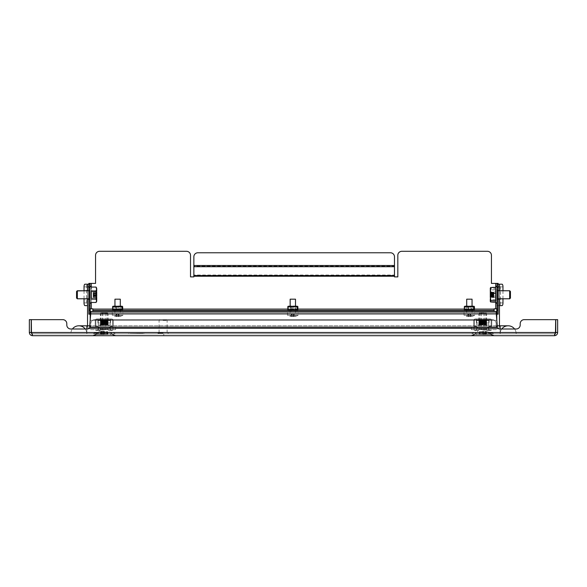 <?xml version="1.0" encoding="UTF-8"?>
<svg xmlns="http://www.w3.org/2000/svg" width="587" height="587" viewBox="0 0 587 587"><rect width="100%" height="100%" fill="white"/><g stroke="black" fill="none" stroke-linecap="round" stroke-linejoin="round"><path stroke-width="0.44" stroke-dasharray="2.94 2.2" d="M162.43 335.698L163.766 335.698L162.43 335.698L162.43 333.827L163.766 333.827L162.43 333.827M163.766 335.698L163.766 333.827M104.251 329.769L97.897 329.769L104.251 329.769M104.251 333.827L92.959 333.827L104.251 333.827M104.251 331.097L99.218 331.097L104.251 331.097M482.749 329.769L489.103 329.769L482.749 329.769M482.749 333.827L471.456 333.827L482.749 333.827M482.749 331.097L487.782 331.097L482.749 331.097M482.749 335.698L494.041 335.698L482.749 335.698M104.251 335.698L92.959 335.698L104.251 335.698M31.529 333.343L32.556 333.827L32.556 335.698L554.444 335.698C556.388 335.507 557.459 334.436 557.65 332.484L555.779 332.484L554.444 333.827L32.556 333.827L554.444 333.827L555.684 332.484L555.684 319.651L524.213 319.651A4.014 4.014 0 0 0 520.199 323.657A4.014 4.014 0 0 1 524.213 319.651L555.684 319.651L524.213 319.651A4.014 4.014 0 0 0 520.199 323.657L520.199 325A4.014 4.014 0 0 1 516.186 329.006L500.139 329.006A4.014 4.014 0 0 1 496.125 325A4.014 4.014 0 0 0 500.139 329.006A4.014 4.014 0 0 1 496.125 325L496.125 323.657A4.014 4.014 0 0 0 492.111 319.651A4.014 4.014 0 0 1 496.125 323.657A4.014 4.014 0 0 0 492.111 319.651L94.889 319.651L492.111 319.651A4.014 4.014 0 0 1 496.125 323.657L496.125 325A4.014 4.014 0 0 0 497.438 327.964M32.556 335.698C30.612 335.507 29.541 334.436 29.35 332.484L31.221 332.484L32.556 333.827L32.556 335.698L31.316 332.484L31.316 319.651L62.787 319.651L31.316 319.651L31.316 332.484L555.684 332.484L31.316 332.484L32.556 333.827L31.316 332.484L555.684 332.484L554.444 333.827L554.444 335.698L555.471 333.343L554.444 333.827L554.444 335.698M557.65 332.484L557.65 319.651L555.779 319.651L555.779 332.484M29.35 332.484L29.35 319.651L31.221 319.651L31.221 332.484M62.787 319.651A4.014 4.014 0 0 1 66.801 323.657A4.014 4.014 0 0 0 62.787 319.651A4.014 4.014 0 0 1 66.801 323.657L66.801 325A4.014 4.014 0 0 0 70.814 329.006L86.861 329.006A4.014 4.014 0 0 0 90.875 325L90.875 323.657A4.014 4.014 0 0 1 94.889 319.651A4.014 4.014 0 0 0 90.875 323.657A4.014 4.014 0 0 1 94.889 319.651A4.014 4.014 0 0 0 90.875 323.657L90.875 325A4.014 4.014 0 0 1 89.562 327.964M86.861 329.006A4.014 4.014 0 0 0 90.875 325A4.014 4.014 0 0 1 86.861 329.006L70.814 329.006L86.861 329.006L86.861 333.827L70.814 333.827A8.027 8.027 0 0 1 72.414 329.006A8.027 8.027 0 0 0 70.814 333.827A8.027 8.027 0 0 1 72.414 329.006A8.027 8.027 0 0 0 70.814 333.827L86.861 333.827A8.027 8.027 0 0 0 78.834 325.8A8.027 8.027 0 0 1 86.861 333.827L86.861 325.8L86.861 333.827L86.861 325.8L78.834 325.8M555.684 332.484L555.684 319.651L555.684 332.484M516.186 329.006L500.139 329.006L516.186 329.006A4.014 4.014 0 0 0 520.199 325L520.199 323.657M66.801 323.657L66.801 325A4.014 4.014 0 0 0 70.814 329.006M31.316 332.484L31.316 319.651M500.139 329.006L500.139 333.827A8.027 8.027 0 0 1 501.746 329.006A8.027 8.027 0 0 0 500.139 333.827L516.186 333.827A8.027 8.027 0 0 0 514.586 329.006A8.027 8.027 0 0 1 516.186 333.827L86.861 333.827A8.027 8.027 0 0 0 85.254 329.006A8.027 8.027 0 0 1 86.861 333.827L500.139 333.827A8.027 8.027 0 0 1 508.166 325.8L500.139 325.8L500.139 333.827L86.861 333.827L500.139 333.827L500.139 325.8L86.861 325.8M163.098 319.783L166.444 319.783L163.098 319.783M163.098 320.451L167.112 320.451L163.098 320.451M163.098 333.159L158.079 333.159L163.098 333.159M163.098 333.827L158.079 333.827L163.098 333.827M137.607 333.555L135.083 333.687L137.607 333.555M140.344 333.555L132.346 333.687L140.344 333.555M142.751 333.555L129.947 333.687L142.751 333.555M144.373 333.687L128.326 333.687M128.326 333.827L144.373 333.827M90.207 290.426L90.207 299.121L90.207 290.426L89.87 298.783L89.87 290.756L87.529 290.756L87.529 298.783M90.207 298.159L90.207 287.784L90.207 298.159M91.543 298.123L91.543 287.072L91.543 298.108L96.297 298.108L96.892 300.287L96.297 302.466L91.543 302.466M77.557 290.903L77.557 298.783L77.557 290.756L76.831 291.482L76.831 298.057L76.831 291.482M93.414 295.078L93.414 296.391L96.892 296.318L96.892 295.078L93.414 294.74L96.892 295.078M93.414 296.464L96.892 296.318L93.414 296.464L93.414 297.374L93.414 296.347L96.892 296.347L93.414 296.347M91.543 290.411L96.297 290.411L96.892 294.256L96.297 298.108M91.543 287.072L96.297 287.072L96.892 288.085L96.297 290.411M96.297 287.072L96.892 288.738L96.892 301.461L96.297 299.135L96.892 295.283L96.297 291.431L96.892 289.252L96.297 287.072M91.543 291.431L96.297 291.431M91.543 299.135L96.297 299.135M96.892 288.085L96.892 300.801L96.297 302.466L96.892 301.461M96.892 294.74L96.892 292.172L96.892 293.082L93.414 293.082L96.892 293.082M96.892 293.383L93.414 293.383L96.892 293.221L96.892 294.469L93.414 294.799L96.892 294.469M96.892 294.799L96.892 296.156M93.414 293.082L93.414 294.469M93.414 293.383L93.414 294.74M93.414 296.156L93.414 294.799M496.793 294.138L496.793 299.121L497.13 290.756L497.13 298.783L509.443 298.783L509.443 290.756L509.443 298.783L510.169 298.057L510.169 291.482L510.169 298.057M496.793 287.116L496.793 302.422L496.793 287.116M495.457 287.109L495.457 302.43L495.457 287.109M490.108 296.266L493.586 296.266L493.586 297.352L493.586 296.508L490.108 296.508L490.108 297.352L490.108 296.266L493.586 296.384L493.586 295.217L490.108 294.887L493.586 295.217M490.108 296.538L493.586 296.538L490.108 296.53M493.586 294.887L493.586 293.485L490.108 293.485L493.586 293.485M490.108 293.485L490.108 294.887M495.457 289.905L495.457 302.393L495.457 289.905L490.703 289.905L490.108 288.525L490.703 287.146L490.108 289.582L490.703 292.01L495.457 292.01M495.457 287.146L490.703 287.146L490.108 288.085L490.108 295.826L490.703 299.641L490.108 301.014L490.703 302.393L490.108 299.964L490.703 297.528L490.108 293.713L490.703 289.905M495.457 297.528L490.703 297.528M495.457 302.393L490.703 302.393L490.108 301.461L490.108 288.085M495.457 299.641L490.703 299.641M490.703 292.01L490.108 301.461M490.108 295.217L490.108 296.083L490.108 294.652L493.586 294.652L490.108 294.652M490.108 294.322L490.108 293.001L493.586 293.001L493.586 294.322M493.586 293.273L493.586 292.187L493.586 293.03L490.108 293.155L493.586 293.155L490.108 293.03L490.108 292.187L490.108 293.273M490.108 296.508L493.586 296.508M493.586 294.652L493.586 296.061L490.108 296.061L493.586 296.259M101.962 312.959L107.377 312.959L101.962 312.959M101.375 312.959L100.384 313.627L108.045 313.627L100.817 313.627L100.817 329.278L100.384 329.278L104.068 329.278L100.817 329.278M101.595 331.684L107.839 331.684L100.656 331.684L101.595 331.684L101.595 334.363L107.839 334.363L101.595 334.363M103.341 331.684L103.341 334.363L103.341 331.684M104.684 331.684L104.684 334.363M100.23 334.363L111.603 334.363L100.23 334.363M100.23 333.687L111.603 333.687L100.23 333.687M106.071 329.278L101.448 329.278L106.071 329.278M107.047 329.681L100.905 329.681L107.047 329.681M107.34 334.363L107.34 331.684M101.162 334.363L101.162 331.684M107.487 331.684L107.487 334.363M106.577 331.684L106.577 334.363M101.008 331.684L101.008 334.363M101.918 331.684L101.918 334.363M103.811 331.684L103.811 334.363M105.154 331.684L105.154 334.363L105.161 331.684M106.9 331.684L106.9 334.363M483.769 312.959L479.586 312.959L483.769 312.959M481.024 312.959L480.445 313.627L486.579 313.627L478.919 313.627L480.445 313.627L480.445 329.278L485.654 329.278L480.445 329.278M483.38 331.684L479.249 331.684L483.38 331.684L483.38 334.363L486.256 334.363L479.249 334.363L483.38 334.363M485.222 331.684L485.222 334.363M485.911 331.684L485.911 334.363L485.941 331.684M486.462 334.363L475.397 334.363L486.462 334.363M486.462 333.687L475.397 333.687L486.462 333.687M481.069 329.278L486.579 329.278L481.069 329.278M485.64 329.681L479.41 329.681L485.64 329.681M479.594 334.363L479.564 331.684L479.594 334.363M485.28 331.684L485.28 334.363M483.468 331.684L483.468 334.363M482.03 331.684L482.03 334.363M480.225 331.684L480.225 334.363M480.283 331.684L480.283 334.363M482.118 331.684L482.118 334.363M499.471 290.088L499.471 299.451L499.471 290.088L496.793 290.088L496.793 299.451L496.793 290.088M499.471 299.451L496.793 299.451M496.793 321.082L496.793 305.607L499.552 305.607L497.035 305.607L497.035 284.203L496.793 305.607L499.471 305.607L499.471 325.668A4.014 4.014 0 0 1 495.457 329.681L474.061 329.681L495.457 329.681A4.014 4.014 0 0 0 499.471 325.8M496.793 290.426L499.471 290.756L499.471 298.783M498.136 286.882L496.793 286.882L496.793 284.203L499.471 284.203L499.471 305.607M496.793 286.882L496.793 308.813M496.793 284.203L498.136 284.203M474.061 327.003L495.457 327.003L471.383 327.003L474.061 327.003L474.061 329.681L471.383 329.681L474.061 329.681L474.061 327.003M488.773 327.003L476.732 327.003L488.773 327.003L488.773 329.681L476.732 329.681L488.773 329.681L488.773 327.003M471.383 329.681L471.383 327.003L471.383 329.681M495.457 327.003A1.335 1.335 0 0 0 496.793 325.668A1.335 1.335 0 0 1 495.457 327.003M502.054 284.203L499.537 284.203A2.678 0.917 -90 0 1 500.454 286.882L500.454 302.929A2.678 0.917 -90 0 1 499.537 305.607L502.054 305.607M502.971 290.756L502.971 298.783M476.732 327.003L476.732 329.681L476.732 327.003M87.529 290.088L87.529 299.451L87.529 290.088L90.207 290.088L90.207 299.451L90.207 290.088M87.529 299.451L90.207 299.451M87.529 325.8A4.014 4.014 0 0 0 91.543 329.681L112.939 329.681L91.543 329.681A4.014 4.014 0 0 1 87.529 325.668L87.529 305.607L90.207 305.607L90.207 321.082M87.529 305.607L87.529 284.203L90.207 284.203L90.207 286.882L88.864 286.882M90.207 308.813L90.207 286.882M90.207 305.607L90.207 284.203L87.448 284.203L89.965 284.203L90.2 305.607M88.864 284.203L90.207 284.203M112.939 327.003L91.543 327.003L115.617 327.003L112.939 327.003L112.939 329.681L115.617 329.681L112.939 329.681L112.939 327.003M98.227 327.003L110.268 327.003L98.227 327.003L98.227 329.681L110.268 329.681L98.227 329.681L98.227 327.003M115.617 329.681L115.617 327.003L115.617 329.681M91.543 327.003A1.335 1.335 0 0 1 90.207 325.668A1.335 1.335 0 0 0 91.543 327.003M84.946 305.607L87.463 305.607A2.678 0.917 90 0 1 86.546 302.929L86.546 286.882A2.678 0.917 90 0 1 87.463 284.203L84.946 284.203M84.029 298.783L84.029 290.756M110.268 327.003L110.268 329.681L110.268 327.003M472.183 310.42L466.57 310.42L472.183 310.42L472.183 311.492L466.57 311.492L472.183 311.492L472.183 312.555L466.57 312.555L472.183 312.555M466.57 310.42L466.57 312.555M120.43 310.42L114.817 310.42L120.43 310.42L120.43 311.492L114.817 311.492L120.43 311.492L120.43 312.555L114.817 312.555L120.43 312.555M114.817 310.42L114.817 312.555M295.643 311.492L290.022 311.492L295.643 311.492L295.643 312.555L290.022 312.555L295.643 312.555M290.022 311.492L290.022 312.555M496.125 311.492L90.875 311.492L90.875 313.898L90.875 312.555L496.125 312.555L90.875 312.555L89.642 327.135L90.875 313.898L496.125 313.898L496.125 311.492M496.125 312.555L496.125 313.898L496.125 312.555M497.358 327.135L496.125 313.898L497.358 327.135L496.719 320.253L90.281 320.253L89.642 327.135L90.875 313.898L496.125 313.898L497.358 327.135L496.719 320.253L90.281 320.253L89.642 327.135C89.517 328.485 89.517 328.485 89.642 327.135L90.281 320.253L496.719 320.253L497.358 327.135C497.483 328.485 497.483 328.485 497.358 327.135C497.483 328.485 497.483 328.485 497.358 327.135C497.483 328.485 497.483 328.485 497.358 327.135L89.642 327.135L90.281 320.253L496.719 320.253L497.358 327.135L89.642 327.135C89.517 328.485 89.517 328.485 89.642 327.135C89.517 328.485 89.517 328.485 89.642 327.135L497.358 327.135M466.57 311.492L472.183 311.492L466.57 311.492M296.978 310.42L291.357 310.42L296.978 310.42L296.978 311.492L291.357 311.492L296.978 311.492M291.357 310.42L291.357 311.492M114.817 311.492L120.43 311.492L114.817 311.492M88.864 294.769L88.864 299.121L88.864 294.769M89.936 294.769L89.936 299.121L89.936 294.769M497.064 294.769L497.064 299.121L497.064 294.769M498.136 294.769L498.136 299.121L498.136 294.769M193.857 275.56L193.857 276.888L190.518 276.888L190.518 255.316A4.014 4.014 0 0 0 186.505 251.302L99.57 251.302A4.014 4.014 0 0 0 95.556 255.316L95.556 283.404L88.864 283.404L89.936 283.404L89.936 308.813L88.864 308.813L92.878 308.813L92.878 311.492L92.878 310.42L494.122 310.42L494.122 311.492L494.122 308.813L498.136 308.813L498.136 314.162L497.064 314.162L497.064 308.813L498.136 308.813L497.064 308.813L497.064 283.404L498.136 283.404L491.444 283.404L491.444 255.316A4.014 4.014 0 0 0 487.43 251.302L401.838 251.302A4.014 4.014 0 0 0 397.825 255.316L397.825 276.888L394.479 276.888L394.479 275.56M394.479 266.703L394.479 266.168L193.857 266.168L193.857 265.5L394.479 265.5L394.479 275.024L193.857 275.024L193.857 266.703M88.864 283.404L88.864 308.813L89.936 308.813L89.936 314.162L88.864 314.162L88.864 308.813M498.136 283.404L498.136 308.813M394.479 265.5L394.479 256.783A4.014 4.014 0 0 0 390.465 252.77L197.87 252.77A4.014 4.014 0 0 0 193.857 256.783L193.857 265.5M494.122 311.492L92.878 311.492L494.122 311.492M104.251 319.754C109.424 319.827 109.424 319.893 104.251 319.966C109.424 319.893 109.424 319.827 104.251 319.754L100.238 319.651L108.03 319.996L100.465 320.209L100.238 319.651L104.251 319.651L100.238 319.651L104.251 320.128C109.424 320.194 109.424 320.267 104.251 320.341C99.071 320.407 99.071 320.48 104.251 320.553C109.424 320.619 109.424 320.693 104.251 320.759C99.071 320.832 99.071 320.906 104.251 320.972C109.424 321.045 109.424 321.118 104.251 321.184C99.071 321.258 99.071 321.331 104.251 321.397C109.424 321.471 109.424 321.544 104.251 321.61C99.071 321.683 99.071 321.749 104.251 321.823C109.424 321.896 109.424 321.962 104.251 322.036C99.071 322.109 99.071 322.175 104.251 322.248C109.424 322.322 109.424 322.388 104.251 322.461C99.071 322.534 99.071 322.601 104.251 322.674C109.424 322.747 109.424 322.813 104.251 322.887C99.071 322.953 99.071 323.026 104.251 323.099C109.424 323.166 109.424 323.239 104.251 323.312C99.071 323.378 99.071 323.452 104.251 323.525C109.424 323.591 109.424 323.664 104.251 323.738C99.071 323.804 99.071 323.877 104.251 323.951C109.424 324.017 109.424 324.09 104.251 324.156C99.071 324.229 99.071 324.303 104.251 324.369C109.424 324.442 109.424 324.516 104.251 324.582L100.282 324.699L100.282 324.325L100.238 325L104.251 325L100.238 325M104.251 324.215C109.424 324.141 109.424 324.068 104.251 324.002C99.071 323.929 99.071 323.855 104.251 323.789C109.424 323.716 109.424 323.65 104.251 323.576C99.071 323.503 99.071 323.437 104.251 323.364C109.424 323.29 109.424 323.224 104.251 323.151C99.071 323.077 99.071 323.011 104.251 322.938C109.424 322.865 109.424 322.799 104.251 322.725C99.071 322.652 99.071 322.586 104.251 322.512C109.424 322.446 109.424 322.373 104.251 322.3C99.071 322.234 99.071 322.16 104.251 322.087C109.424 322.021 109.424 321.947 104.251 321.874C99.071 321.808 99.071 321.735 104.251 321.661C109.424 321.595 109.424 321.522 104.251 321.456C99.071 321.382 99.071 321.309 104.251 321.243C109.424 321.17 109.424 321.096 104.251 321.03C99.071 320.957 99.071 320.884 104.251 320.818C109.424 320.744 109.424 320.671 104.251 320.605C99.071 320.531 99.071 320.458 104.251 320.392C109.424 320.319 109.424 320.253 104.251 320.179C99.071 320.106 99.071 320.04 104.251 319.966C99.071 320.04 99.071 320.106 104.251 320.179C109.424 320.253 109.424 320.319 104.251 320.392C99.071 320.458 99.071 320.531 104.251 320.605C109.424 320.671 109.424 320.744 104.251 320.818C99.071 320.884 99.071 320.957 104.251 321.03C109.424 321.096 109.424 321.17 104.251 321.243C99.071 321.309 99.071 321.382 104.251 321.456C109.424 321.522 109.424 321.595 104.251 321.661C99.071 321.735 99.071 321.808 104.251 321.874C109.424 321.947 109.424 322.021 104.251 322.087C99.071 322.16 99.071 322.234 104.251 322.3C109.424 322.373 109.424 322.446 104.251 322.512C99.071 322.586 99.071 322.652 104.251 322.725C109.424 322.799 109.424 322.865 104.251 322.938C99.071 323.011 99.071 323.077 104.251 323.151C109.424 323.224 109.424 323.29 104.251 323.364C99.071 323.437 99.071 323.503 104.251 323.576C109.424 323.65 109.424 323.716 104.251 323.789C99.071 323.855 99.071 323.929 104.251 324.002C109.424 324.068 109.424 324.141 104.251 324.215L100.509 324.464M100.465 319.886L108.03 320.098L100.238 320.443L108.03 320.84L100.465 321.052L108.03 321.265L100.465 321.478L108.03 321.691L100.465 321.903L108.03 322.116L100.465 322.329L108.03 322.542L100.465 322.755L108.03 322.967L100.465 323.18L108.03 323.393L100.465 323.598L108.03 323.811L100.465 324.024L108.03 324.237L100.509 324.567M104.251 320.128C109.424 320.194 109.424 320.267 104.251 320.341C99.071 320.407 99.071 320.48 104.251 320.553C109.424 320.619 109.424 320.693 104.251 320.759C99.071 320.832 99.071 320.906 104.251 320.972C109.424 321.045 109.424 321.118 104.251 321.184C99.071 321.258 99.071 321.331 104.251 321.397C109.424 321.471 109.424 321.544 104.251 321.61C99.071 321.683 99.071 321.749 104.251 321.823C109.424 321.896 109.424 321.962 104.251 322.036C99.071 322.109 99.071 322.175 104.251 322.248C109.424 322.322 109.424 322.388 104.251 322.461C99.071 322.534 99.071 322.601 104.251 322.674C109.424 322.747 109.424 322.813 104.251 322.887C99.071 322.953 99.071 323.026 104.251 323.099C109.424 323.166 109.424 323.239 104.251 323.312C99.071 323.378 99.071 323.452 104.251 323.525C109.424 323.591 109.424 323.664 104.251 323.738C99.071 323.804 99.071 323.877 104.251 323.951C109.424 324.017 109.424 324.09 104.251 324.156C99.071 324.229 99.071 324.303 104.251 324.369C109.424 324.442 109.424 324.516 104.251 324.582M108.257 319.651L104.251 319.651L108.257 319.651L108.03 320.421L100.465 320.209L108.03 320.524L100.238 320.869L108.03 321.368L100.465 321.581L108.03 321.793L100.465 322.006L108.03 322.219L100.465 322.432L108.03 322.645L100.465 322.857L108.03 323.07L100.465 323.283L108.03 323.496L100.465 323.708L108.03 323.921L100.465 324.134L108.03 324.347L100.465 324.56M108.257 325L104.251 325L108.257 325L108.03 320.414L100.465 320.627L108.03 320.95L100.465 321.155L100.465 321.588M100.465 321.581L100.465 323.606M100.465 323.598L100.238 324.317M98.227 319.651L110.268 319.651L98.227 319.651L98.227 325L110.268 325L98.227 325L98.227 319.651M110.268 319.651L110.268 325L110.268 319.651M104.251 319.651L99.57 319.651L104.251 319.651M104.251 318.976L99.57 318.976L104.251 318.976M95.219 320.634L95.219 325.352L95.219 320.634A1.651 1.651 0 0 1 96.877 318.976L97.897 318.976L96.877 318.976A1.651 1.651 0 0 0 95.219 320.634M95.886 320.634L95.886 325.352L95.886 320.634A0.983 0.983 0 0 1 96.877 319.651L97.897 319.651L96.877 319.651A0.983 0.983 0 0 0 95.886 320.634M113.276 320.634L113.276 325.352L113.276 320.634A1.651 1.651 0 0 0 111.625 318.976L110.598 318.976L111.625 318.976A1.651 1.651 0 0 1 113.276 320.634M112.609 320.634L112.609 325.352L112.609 320.634A0.983 0.983 0 0 0 111.625 319.651L97.897 319.651L111.625 319.651A0.983 0.983 0 0 1 112.609 320.634M97.897 318.976L110.598 318.976L97.897 318.976L97.897 320.634L97.897 318.976M110.598 318.976L110.598 320.634L110.598 318.976M97.897 320.634L97.897 322.989L110.598 322.989L110.598 320.634L110.598 322.989L110.598 320.634L110.598 322.989L97.897 322.989L110.598 322.989L97.897 322.989L97.897 320.634L97.897 322.989L97.897 320.634L110.598 320.634L97.897 320.634M112.609 325.352A0.983 0.983 0 0 1 111.625 326.335A0.983 0.983 0 0 0 112.609 325.352M113.276 325.352A1.651 1.651 0 0 1 111.625 327.003A1.651 1.651 0 0 0 113.276 325.352M95.886 325.352A0.983 0.983 0 0 0 96.877 326.335A0.983 0.983 0 0 1 95.886 325.352M95.219 325.352A1.651 1.651 0 0 0 96.877 327.003A1.651 1.651 0 0 1 95.219 325.352M113.276 329.681L111.273 329.681L113.276 329.681L113.276 330.349L111.273 330.349L113.276 330.349L113.276 329.681M111.273 327.003A1.335 1.335 0 0 0 109.93 328.338A1.335 1.335 0 0 0 111.273 329.681A1.335 1.335 0 0 1 109.93 328.338A1.335 1.335 0 0 1 111.273 327.003M111.273 326.335A2.003 2.003 0 0 0 109.263 328.338A2.003 2.003 0 0 0 111.273 330.349A2.003 2.003 0 0 1 109.263 328.338A2.003 2.003 0 0 1 111.273 326.335M95.219 329.681L97.229 329.681L95.219 329.681L95.219 330.349L97.229 330.349L95.219 330.349L95.219 329.681M97.229 327.003A1.335 1.335 0 0 1 98.565 328.338A1.335 1.335 0 0 1 97.229 329.681A1.335 1.335 0 0 0 98.565 328.338A1.335 1.335 0 0 0 97.229 327.003M97.229 326.335A2.003 2.003 0 0 1 99.232 328.338A2.003 2.003 0 0 1 97.229 330.349A2.003 2.003 0 0 0 99.232 328.338A2.003 2.003 0 0 0 97.229 326.335M482.749 319.754C487.929 319.827 487.929 319.893 482.749 319.966C487.929 319.893 487.929 319.827 482.749 319.754L478.743 319.651L486.535 319.996L478.97 320.209L478.743 319.651L482.749 319.651L478.743 319.651L482.749 320.128C487.929 320.194 487.929 320.267 482.749 320.341C477.576 320.407 477.576 320.48 482.749 320.553C487.929 320.619 487.929 320.693 482.749 320.759C477.576 320.832 477.576 320.906 482.749 320.972C487.929 321.045 487.929 321.118 482.749 321.184C477.576 321.258 477.576 321.331 482.749 321.397C487.929 321.471 487.929 321.544 482.749 321.61C477.576 321.683 477.576 321.749 482.749 321.823C487.929 321.896 487.929 321.962 482.749 322.036C477.576 322.109 477.576 322.175 482.749 322.248C487.929 322.322 487.929 322.388 482.749 322.461C477.576 322.534 477.576 322.601 482.749 322.674C487.929 322.747 487.929 322.813 482.749 322.887C477.576 322.953 477.576 323.026 482.749 323.099C487.929 323.166 487.929 323.239 482.749 323.312C477.576 323.378 477.576 323.452 482.749 323.525C487.929 323.591 487.929 323.664 482.749 323.738C477.576 323.804 477.576 323.877 482.749 323.951C487.929 324.017 487.929 324.09 482.749 324.156C477.576 324.229 477.576 324.303 482.749 324.369C487.929 324.442 487.929 324.516 482.749 324.582L478.787 324.699L478.787 324.325L478.743 325L482.749 325L478.743 325M482.749 324.215C487.929 324.141 487.929 324.068 482.749 324.002C477.576 323.929 477.576 323.855 482.749 323.789C487.929 323.716 487.929 323.65 482.749 323.576C477.576 323.503 477.576 323.437 482.749 323.364C487.929 323.29 487.929 323.224 482.749 323.151C477.576 323.077 477.576 323.011 482.749 322.938C487.929 322.865 487.929 322.799 482.749 322.725C477.576 322.652 477.576 322.586 482.749 322.512C487.929 322.446 487.929 322.373 482.749 322.3C477.576 322.234 477.576 322.16 482.749 322.087C487.929 322.021 487.929 321.947 482.749 321.874C477.576 321.808 477.576 321.735 482.749 321.661C487.929 321.595 487.929 321.522 482.749 321.456C477.576 321.382 477.576 321.309 482.749 321.243C487.929 321.17 487.929 321.096 482.749 321.03C477.576 320.957 477.576 320.884 482.749 320.818C487.929 320.744 487.929 320.671 482.749 320.605C477.576 320.531 477.576 320.458 482.749 320.392C487.929 320.319 487.929 320.253 482.749 320.179C477.576 320.106 477.576 320.04 482.749 319.966C477.576 320.04 477.576 320.106 482.749 320.179C487.929 320.253 487.929 320.319 482.749 320.392C477.576 320.458 477.576 320.531 482.749 320.605C487.929 320.671 487.929 320.744 482.749 320.818C477.576 320.884 477.576 320.957 482.749 321.03C487.929 321.096 487.929 321.17 482.749 321.243C477.576 321.309 477.576 321.382 482.749 321.456C487.929 321.522 487.929 321.595 482.749 321.661C477.576 321.735 477.576 321.808 482.749 321.874C487.929 321.947 487.929 322.021 482.749 322.087C477.576 322.16 477.576 322.234 482.749 322.3C487.929 322.373 487.929 322.446 482.749 322.512C477.576 322.586 477.576 322.652 482.749 322.725C487.929 322.799 487.929 322.865 482.749 322.938C477.576 323.011 477.576 323.077 482.749 323.151C487.929 323.224 487.929 323.29 482.749 323.364C477.576 323.437 477.576 323.503 482.749 323.576C487.929 323.65 487.929 323.716 482.749 323.789C477.576 323.855 477.576 323.929 482.749 324.002C487.929 324.068 487.929 324.141 482.749 324.215L479.014 324.464M478.97 319.886L486.535 320.098L478.743 320.443L486.535 320.84L478.97 321.052L486.535 321.265L478.97 321.478L486.535 321.691L478.97 321.903L486.535 322.116L478.97 322.329L486.535 322.542L478.97 322.755L486.535 322.967L478.97 323.18L486.535 323.393L478.97 323.598L486.535 323.811L478.97 324.024L486.535 324.237L479.014 324.567M482.749 320.128C487.929 320.194 487.929 320.267 482.749 320.341C477.576 320.407 477.576 320.48 482.749 320.553C487.929 320.619 487.929 320.693 482.749 320.759C477.576 320.832 477.576 320.906 482.749 320.972C487.929 321.045 487.929 321.118 482.749 321.184C477.576 321.258 477.576 321.331 482.749 321.397C487.929 321.471 487.929 321.544 482.749 321.61C477.576 321.683 477.576 321.749 482.749 321.823C487.929 321.896 487.929 321.962 482.749 322.036C477.576 322.109 477.576 322.175 482.749 322.248C487.929 322.322 487.929 322.388 482.749 322.461C477.576 322.534 477.576 322.601 482.749 322.674C487.929 322.747 487.929 322.813 482.749 322.887C477.576 322.953 477.576 323.026 482.749 323.099C487.929 323.166 487.929 323.239 482.749 323.312C477.576 323.378 477.576 323.452 482.749 323.525C487.929 323.591 487.929 323.664 482.749 323.738C477.576 323.804 477.576 323.877 482.749 323.951C487.929 324.017 487.929 324.09 482.749 324.156C477.576 324.229 477.576 324.303 482.749 324.369C487.929 324.442 487.929 324.516 482.749 324.582M486.762 319.651L482.749 319.651L486.762 319.651L486.535 320.421L478.97 320.209L486.535 320.524L478.743 320.869L486.535 321.368L478.97 321.581L486.535 321.793L478.97 322.006L486.535 322.219L478.97 322.432L486.535 322.645L478.97 322.857L486.535 323.07L478.97 323.283L486.535 323.496L478.97 323.708L486.535 323.921L478.97 324.134L486.535 324.347L478.97 324.56M486.762 325L482.749 325L486.762 325L486.535 320.414L478.97 320.627L486.535 320.95L478.97 321.155L478.97 321.588M478.97 321.581L478.97 323.606M478.97 323.598L478.743 324.317M476.732 319.651L488.773 319.651L476.732 319.651L476.732 325L488.773 325L476.732 325L476.732 319.651M488.773 319.651L488.773 325L488.773 319.651M482.749 319.651L478.067 319.651L482.749 319.651M482.749 318.976L478.067 318.976L482.749 318.976M473.724 320.634L473.724 325.352L473.724 320.634A1.651 1.651 0 0 1 475.375 318.976L476.402 318.976L475.375 318.976A1.651 1.651 0 0 0 473.724 320.634M474.391 320.634L474.391 325.352L474.391 320.634A0.983 0.983 0 0 1 475.375 319.651L476.402 319.651L475.375 319.651A0.983 0.983 0 0 0 474.391 320.634M491.781 320.634L491.781 325.352L491.781 320.634A1.651 1.651 0 0 0 490.123 318.976L489.103 318.976L490.123 318.976A1.651 1.651 0 0 1 491.781 320.634M491.114 320.634L491.114 325.352L491.114 320.634A0.983 0.983 0 0 0 490.123 319.651L476.402 319.651L490.123 319.651A0.983 0.983 0 0 1 491.114 320.634M476.402 318.976L489.103 318.976L476.402 318.976L476.402 320.634L476.402 318.976M489.103 318.976L489.103 320.634L489.103 318.976M476.402 320.634L476.402 322.989L489.103 322.989L489.103 320.634L489.103 322.989L489.103 320.634L489.103 322.989L476.402 322.989L489.103 322.989L476.402 322.989L476.402 320.634L476.402 322.989L476.402 320.634L489.103 320.634L476.402 320.634M491.114 325.352A0.983 0.983 0 0 1 490.123 326.335A0.983 0.983 0 0 0 491.114 325.352M491.781 325.352A1.651 1.651 0 0 1 490.123 327.003A1.651 1.651 0 0 0 491.781 325.352M474.391 325.352A0.983 0.983 0 0 0 475.375 326.335A0.983 0.983 0 0 1 474.391 325.352M473.724 325.352A1.651 1.651 0 0 0 475.375 327.003A1.651 1.651 0 0 1 473.724 325.352M491.781 329.681L489.771 329.681L491.781 329.681L491.781 330.349L489.771 330.349L491.781 330.349L491.781 329.681M489.771 327.003A1.335 1.335 0 0 0 488.435 328.338A1.335 1.335 0 0 0 489.771 329.681A1.335 1.335 0 0 1 488.435 328.338A1.335 1.335 0 0 1 489.771 327.003M489.771 326.335A2.003 2.003 0 0 0 487.768 328.338A2.003 2.003 0 0 0 489.771 330.349A2.003 2.003 0 0 1 487.768 328.338A2.003 2.003 0 0 1 489.771 326.335M473.724 329.681L475.727 329.681L473.724 329.681L473.724 330.349L475.727 330.349L473.724 330.349L473.724 329.681M475.727 327.003A1.335 1.335 0 0 1 477.07 328.338A1.335 1.335 0 0 1 475.727 329.681A1.335 1.335 0 0 0 477.07 328.338A1.335 1.335 0 0 0 475.727 327.003M475.727 326.335A2.003 2.003 0 0 1 477.737 328.338A2.003 2.003 0 0 1 475.727 330.349A2.003 2.003 0 0 0 477.737 328.338A2.003 2.003 0 0 0 475.727 326.335M88.864 290.756L89.936 290.426L89.936 299.121L88.864 299.121L89.936 299.121L89.606 290.756L89.606 298.783L89.606 290.756L89.606 298.783L88.864 298.783M89.936 298.159L89.936 287.784L89.936 298.159M91.271 291.379L91.271 302.466L91.271 287.072L91.271 302.466L91.271 287.072L91.271 290.411L96.026 290.411L96.628 294.256L96.026 298.108L96.628 300.287L96.026 302.466L91.271 302.466L91.271 298.108L96.026 298.108L96.628 301.461L96.026 299.135L96.628 295.283L96.026 291.431L96.628 289.252L96.026 287.072L96.628 288.738L96.026 290.411L96.628 294.256L96.202 302.188M89.936 291.416L89.936 299.121L77.286 298.783L77.286 290.756L77.286 298.783L77.286 290.756L89.936 290.426L88.864 290.426L89.936 290.426L89.936 291.379M77.286 298.783L76.559 298.057L76.559 291.482L76.559 298.057L76.559 291.482L77.286 290.756M93.15 295.907L93.15 296.391L96.628 296.347L96.628 295.078L93.15 295.078L96.628 294.74L93.15 295.078L93.15 296.354L96.628 296.318L93.15 296.464L96.628 296.156L93.15 296.156L96.628 296.318L96.628 297.374L96.628 296.464L93.15 296.464L93.15 297.374L93.15 296.347L96.628 296.347L96.628 292.172L96.628 293.082L93.15 293.082L96.628 293.082L93.15 293.082L93.15 292.172L93.15 293.192L96.628 293.221L96.628 294.469L93.15 294.799L96.628 294.799L93.15 294.469L93.15 293.155L96.628 293.192L96.628 292.172L96.628 296.156L93.15 296.156L93.15 294.799L96.628 294.799L96.628 297.374L93.15 297.374L93.15 296.347L96.628 296.347L96.628 297.374L93.15 297.374L96.628 297.227L93.15 297.227L93.15 293.155L96.628 293.221L93.15 293.192L93.15 294.74L96.628 294.74L96.628 293.383L93.15 293.383L93.15 295.907L96.628 295.907L93.15 295.907M96.026 302.466L96.628 300.801L96.628 288.085L96.628 294.256L96.026 298.108L91.271 298.108L91.271 290.411L96.026 290.411L96.628 288.738L96.628 301.461M91.271 287.072L96.026 287.072L96.628 288.738L96.026 287.072M91.271 291.431L96.026 291.431M91.271 299.135L96.026 299.135M93.15 292.363L93.15 293.229L96.628 293.229L93.15 293.229L93.15 292.172L96.628 292.363L93.15 292.363M498.136 298.783L497.064 299.121L498.136 299.121L497.064 299.121L497.064 290.426L498.136 290.426L497.064 290.426L497.394 298.783L497.394 290.756L497.394 298.783L497.394 290.756L498.136 290.756M497.064 288.797L497.064 300.742L497.064 288.797M490.372 301.358L490.974 296.105L495.729 296.105L495.729 287.513L495.729 302.026L495.729 287.513L495.729 302.026L495.729 296.105L490.974 296.105L490.372 292.48L490.974 288.855L490.372 288.188L490.974 287.513L495.729 287.513L495.729 288.855L490.974 288.855L490.372 288.085L490.974 293.434L490.372 297.059L490.974 300.691L490.372 301.358L490.974 302.026L490.372 299.069L490.974 296.105L490.372 288.188L490.974 287.513L490.372 290.477L490.372 301.358L490.974 302.026L490.372 299.069L490.372 292.48L490.974 288.855L495.729 288.797L495.729 300.742M497.064 299.121L497.064 290.426L509.714 290.756L509.714 298.783L509.714 290.756L509.714 298.783L497.064 299.121L497.064 290.426L497.064 296.963M509.714 290.756L510.441 291.482L510.441 298.057L510.441 291.482L510.441 298.057L509.714 298.783M490.372 296.963L493.85 296.963L490.372 296.963L490.372 296.053L493.85 296.053L493.85 297.242L493.85 296.567L490.372 296.567L493.85 296.457L493.85 296.846L490.372 296.457L490.372 297.242L490.372 292.693L493.85 292.715L490.372 293.052L490.372 292.297L490.372 296.508L493.85 296.508L493.85 295.54L490.372 295.54L490.372 296.846L493.85 296.508L493.85 293.742L490.372 293.742L493.85 293.493L490.372 293.742L490.372 295.232L493.85 295.54L490.372 295.54L493.85 295.232L493.85 292.297L493.85 292.972L490.372 293.052L493.85 293.03L490.372 292.972L490.372 292.297L490.372 293.493L493.85 293.493L493.85 292.297L493.85 293.052L490.372 293.03L493.85 293.03L493.85 293.999L490.372 294.314L493.85 294.314L490.372 293.999L490.372 292.693L493.85 292.715L493.85 295.797L490.372 295.797L493.85 296.053L490.372 295.797L490.372 294.314L493.85 294.314L493.85 297.242L493.85 296.567L490.372 296.567L490.372 297.059M490.431 301.564L490.372 288.188L490.974 287.513M495.729 302.026L490.974 302.026M495.729 300.691L490.974 300.691M495.729 293.434L490.974 293.434M474.663 315.234L464.031 315.234L474.663 315.234M468.529 312.555L474.729 312.555L468.529 312.555M468.954 312.555L472.051 312.555L468.954 312.555M472.051 299.187L466.702 299.187M470.04 316.606A10.669 1.688 90 0 1 469.732 316.268A9.876 7.704 168.4 0 1 468.147 316.268A10.669 1.688 90 0 0 468.455 316.606A10.669 10.537 -90 0 1 466.518 316.268A9.876 1.233 128.1 0 0 466.555 316.29A9.876 1.233 128.1 0 0 466.621 316.298A9.876 1.233 128.1 0 0 466.768 316.268A10.669 10.537 -90 0 0 468.712 316.606A10.669 1.688 90 0 0 469.02 316.268A9.876 7.704 -168.4 0 0 470.605 316.268A10.669 1.688 90 0 1 470.297 316.606A10.669 10.537 -90 0 0 472.242 316.268A9.876 1.233 -128.1 0 1 472.197 316.29A9.876 1.233 -128.1 0 1 472.131 316.298A9.876 1.233 -128.1 0 1 471.985 316.268A10.669 10.537 -90 0 1 470.04 316.606L470.04 313.994L471.985 316.268M470.297 316.606L470.297 313.994L472.242 316.268M466.768 316.268L468.514 313.994L469.02 316.268M466.518 316.268L468.514 313.994M470.297 313.994L468.742 313.994M469.732 316.268L470.04 313.994M470.011 313.994L468.257 313.994M468.455 316.606L468.455 313.994M468.712 316.606L468.712 313.994M470.326 313.994L470.605 316.268M468.147 316.268L468.426 313.994M472.696 310.288L466.012 310.288L472.696 310.288M471.522 309.598L467.208 309.598L471.522 309.598M471.522 306.693L467.208 306.693L471.522 306.693M465.161 310.288L473.592 310.288M474.428 309.598L465.183 309.598L464.757 310.017L464.324 309.598M472.696 306.003L466.012 306.003L472.696 306.003M465.161 306.003L473.592 306.003M464.324 306.693L464.757 306.275L465.183 306.693L474.428 306.693M470.231 306.693L470.231 309.598M465.183 306.693L465.183 309.598M298.115 315.234L287.483 315.234L298.115 315.234M291.981 312.555L298.181 312.555L291.981 312.555M292.407 312.555L295.503 312.555L292.407 312.555M295.503 299.187L290.154 299.187M293.5 316.606A10.669 1.688 90 0 1 293.184 316.268A9.876 7.704 168.4 0 1 291.6 316.268A10.669 1.688 90 0 0 291.915 316.606A10.669 10.537 -90 0 1 289.971 316.268A9.876 1.233 128.1 0 0 290.015 316.29A9.876 1.233 128.1 0 0 290.073 316.298A9.876 1.233 128.1 0 0 290.227 316.268A10.669 10.537 -90 0 0 292.165 316.606A10.669 1.688 90 0 0 292.48 316.268A9.876 7.704 -168.4 0 0 294.065 316.268A10.669 1.688 90 0 1 293.749 316.606A10.669 10.537 -90 0 0 295.694 316.268A9.876 1.233 -128.1 0 1 295.65 316.29A9.876 1.233 -128.1 0 1 295.584 316.298A9.876 1.233 -128.1 0 1 295.437 316.268A10.669 10.537 -90 0 1 293.5 316.606L293.5 313.994L295.437 316.268M293.749 316.606L293.749 313.994L295.694 316.268M290.227 316.268L291.966 313.994L292.48 316.268M289.971 316.268L291.966 313.994M293.749 313.994L292.201 313.994M293.184 316.268L293.5 313.994M293.463 313.994L291.717 313.994M291.915 316.606L291.915 313.994M292.165 316.606L292.165 313.994M293.786 313.994L294.065 316.268M291.6 316.268L291.878 313.994M296.149 310.288L289.472 310.288L296.149 310.288M294.975 309.598L290.66 309.598L294.975 309.598M294.975 306.693L290.66 306.693L294.975 306.693M288.621 310.288L297.044 310.288M297.88 309.598L288.635 309.598L288.21 310.017L287.784 309.598M296.149 306.003L289.472 306.003L296.149 306.003M288.621 306.003L297.044 306.003M287.784 306.693L288.21 306.275L288.635 306.693L297.88 306.693M293.691 306.693L293.691 309.598M288.635 306.693L288.635 309.598M122.903 315.234L112.271 315.234L122.903 315.234M116.776 312.555L122.969 312.555L116.776 312.555M117.202 312.555L120.298 312.555L117.202 312.555M120.298 299.187L114.949 299.187M118.288 316.606A10.669 1.688 90 0 1 117.98 316.268A9.876 7.704 168.4 0 1 116.395 316.268A10.669 1.688 90 0 0 116.703 316.606A10.669 10.537 -90 0 1 114.759 316.268A9.876 1.233 128.1 0 0 114.803 316.29A9.876 1.233 128.1 0 0 114.869 316.298A9.876 1.233 128.1 0 0 115.015 316.268A10.669 10.537 -90 0 0 116.96 316.606A10.669 1.688 90 0 0 117.268 316.268A9.876 7.704 -168.4 0 0 118.853 316.268A10.669 1.688 90 0 1 118.545 316.606A10.669 10.537 -90 0 0 120.482 316.268A9.876 1.233 -128.1 0 1 120.445 316.29A9.876 1.233 -128.1 0 1 120.379 316.298A9.876 1.233 -128.1 0 1 120.232 316.268A10.669 10.537 -90 0 1 118.288 316.606L118.288 313.994L120.232 316.268M118.545 316.606L118.545 313.994L120.482 316.268M115.015 316.268L116.762 313.994L117.268 316.268M114.759 316.268L116.762 313.994M118.545 313.994L116.989 313.994M117.98 316.268L118.288 313.994M118.258 313.994L116.505 313.994M116.703 316.606L116.703 313.994M116.96 316.606L116.96 313.994M118.574 313.994L118.853 316.268M116.395 316.268L116.674 313.994M120.944 310.288L114.26 310.288L120.944 310.288M119.763 309.598L115.456 309.598L119.763 309.598M119.763 306.693L115.456 306.693L119.763 306.693M113.408 310.288L121.839 310.288M122.676 309.598L113.43 309.598L112.998 310.017L112.572 309.598M120.944 306.003L114.26 306.003L120.944 306.003M113.408 306.003L121.839 306.003M112.572 306.693L112.998 306.275L113.43 306.693L122.676 306.693M118.479 306.693L118.479 309.598M113.43 306.693L113.43 309.598M104.251 333.196L94.47 333.196L104.251 333.196M482.749 333.196L492.53 333.196L482.749 333.196M482.749 334.524L491.209 334.524L482.749 334.524M104.251 334.524L95.791 334.524L104.251 334.524M516.186 333.827A8.027 8.027 0 0 0 514.586 329.006M500.139 333.827L500.139 325.8M93.414 295.907L96.892 295.907M93.414 297.227L96.892 297.227M96.892 292.363L93.414 292.363M93.414 293.456L96.892 293.456M96.892 292.319L93.414 292.319M93.414 293.977L96.892 293.977M96.892 293.155L93.414 293.155L96.892 293.155M96.892 293.632L93.414 293.632M93.414 296.391L96.892 296.391L93.414 296.391M96.892 295.562L93.414 295.562M96.892 296.09L93.414 296.09M93.414 297.183L96.892 297.183M493.586 294.168L490.108 294.168M490.108 295.914L493.586 295.914M493.586 297.132L490.108 297.132M490.108 295.371L493.586 295.371M493.586 297.227L490.108 297.227M490.108 293.456L493.586 293.456M490.108 292.311L493.586 292.311M490.108 292.407L493.586 292.407M493.586 293.625L490.108 293.625M102.945 312.959L102.908 329.278M102.637 312.959L102.079 313.627L102.079 329.278M105.264 312.959L105.227 329.278M107.157 312.959L107.751 313.627L107.751 329.278M106.108 312.959L106.702 313.627L106.702 329.278M484.502 312.959L485.082 313.627L485.082 329.278M479.858 312.959L479.278 313.627L479.278 329.278M485.647 312.959L486.227 313.627L486.227 329.278M483.893 312.959L483.893 329.278M481.582 312.959L481.575 329.278M499.552 298.783L499.552 290.756M502.971 302.929L500.454 302.929M500.454 286.882L502.971 286.882M87.448 290.756L87.448 298.783M86.546 302.929L84.029 302.929M84.029 286.882L86.546 286.882M496.125 313.898L90.875 313.898M495.729 283.404L495.729 308.813M494.122 309.085L92.878 309.085M91.271 308.813L91.271 283.404M193.857 276.228L394.479 276.228M89.936 302.525L90.603 303.2L91.271 302.525L91.271 287.014L90.603 286.346L89.936 287.014M474.428 309.085L464.324 309.085M297.88 309.085L287.784 309.085M122.676 309.085L112.572 309.085M496.397 286.346L495.729 287.014L495.729 302.525L496.397 303.2L497.064 302.525M93.15 293.456L96.628 293.456L93.15 293.456M96.628 292.319L93.15 292.319L96.628 292.319M93.15 293.977L96.628 293.977L93.15 293.977M96.628 293.155L93.15 293.155L96.628 293.155M96.628 293.632L93.15 293.632L96.628 293.632M93.15 296.391L96.628 296.391L93.15 296.391M96.628 295.562L93.15 295.562L96.628 295.562M96.628 296.09L93.15 296.09L96.628 296.09M93.15 297.183L96.628 297.183L93.15 297.183M493.85 294.63L490.372 294.63L493.85 294.63M493.85 292.575L490.372 292.575L493.85 292.575M490.372 297.161L493.85 297.161L490.372 297.161M490.372 295.481L493.85 295.481L490.372 295.481M490.372 294.909L493.85 294.909L490.372 294.909M493.85 294.065L490.372 294.065L493.85 294.065M490.372 293.082L493.85 293.082L490.372 293.082M493.85 292.377L490.372 292.377L493.85 292.377M112.704 334.524L109.277 331.097L110.598 329.769L114.025 333.196L115.544 333.827M95.791 334.524L99.218 331.097L97.897 329.769L94.47 333.196L92.959 333.827M491.209 334.524L487.782 331.097L489.103 329.769L492.53 333.196L494.041 333.827M474.296 334.524L477.723 331.097L476.402 329.769L472.975 333.196L471.456 333.827M497.233 325.8L89.767 325.8M166.444 319.783L167.112 320.451L167.112 333.159M168.109 333.159L168.109 333.827M158.079 333.159L158.079 333.827M159.752 319.783L159.084 320.451L159.084 333.159M76.831 298.057L77.557 298.783L90.207 299.121M91.543 287.014L90.875 286.346L90.207 287.014M90.207 302.525L90.875 303.2L91.543 302.525M96.892 292.172L93.414 292.172M93.414 293.229L96.892 293.229M96.892 297.374L93.414 297.374M495.457 287.014L496.125 286.346L496.793 287.014M496.793 302.525L496.125 303.2L495.457 302.525M510.169 291.482L509.443 290.756M490.108 297.352L493.586 297.352M490.108 293.001L493.586 293.001M490.108 292.187L493.586 292.187M101.052 312.959L100.384 313.627L100.384 329.278M111.603 334.363L111.603 333.687L107.59 329.278M100.905 329.278L96.892 333.687L96.892 334.363M107.377 312.959L108.045 313.627L108.045 329.278M107.59 331.684L107.59 334.363L107.604 331.684M100.656 331.684L100.656 334.363M100.905 331.684L100.905 334.363L100.891 331.684M107.839 331.684L107.839 334.363M486.212 331.684L486.212 334.363M490.108 334.363L490.108 333.687L486.095 329.278M479.41 329.278L475.397 333.687L475.397 334.363M485.911 312.959L486.579 313.627L486.579 329.278M479.586 312.959L478.919 313.627L478.919 329.278M486.256 331.684L486.256 334.363M486.095 331.684L486.095 334.363M479.249 331.684L479.249 334.363M479.41 331.684L479.41 334.363M479.293 331.684L479.293 334.363M497.365 327.201L89.635 327.201L497.365 327.201M89.54 328.272L497.46 328.272M99.57 318.976L99.57 319.651M108.933 318.976L108.933 319.651M478.067 318.976L478.067 319.651M487.43 318.976L487.43 319.651M96.628 292.172L93.15 292.172L96.628 292.172M89.936 290.829L89.936 299.121L89.936 290.829M490.372 297.242L493.85 297.242L490.372 297.242M490.372 292.693L493.85 292.693L490.372 292.693M490.372 292.297L493.85 292.297L490.372 292.297M496.397 303.2L495.729 302.547M472.197 316.29A10.698 10.698 0 0 0 474.729 315.234L474.729 312.555M472.051 312.555L472.051 310.42M472.051 310.288L472.051 306.003M464.031 312.555L464.031 315.234A10.698 10.698 0 0 0 466.555 316.29M466.702 312.555L466.702 310.42M466.702 310.288L466.702 306.003M466.012 306.003L467.208 306.693L467.208 309.598L466.012 310.288M472.74 310.288L471.544 309.598L471.544 306.693L472.74 306.003M295.65 316.29A10.698 10.698 0 0 0 298.181 315.234L298.181 312.555M295.503 312.555L295.503 310.42M295.503 310.288L295.503 306.003M287.483 312.555L287.483 315.234A10.698 10.698 0 0 0 290.015 316.29M290.154 312.555L290.154 310.42M290.154 310.288L290.154 306.003M289.472 306.003L290.66 306.693L290.66 309.598L289.472 310.288M296.193 310.288L295.004 309.598L295.004 306.693L296.193 306.003M120.445 316.29A10.698 10.698 0 0 0 122.969 315.234L122.969 312.555M120.298 312.555L120.298 310.42M120.298 310.288L120.298 306.003M112.271 312.555L112.271 315.234A10.698 10.698 0 0 0 114.803 316.29M114.949 312.555L114.949 310.42M114.949 310.288L114.949 306.003M114.26 306.003L115.456 306.693L115.456 309.598L114.26 310.288M120.988 310.288L119.792 309.598L119.792 306.693L120.988 306.003"/><path stroke-width="0.88" d="M554.444 335.698L32.556 335.698L31.316 332.484L555.684 332.484L554.444 335.698C556.388 335.507 557.459 334.436 557.65 332.484L555.779 332.484L555.471 333.343L555.684 319.651L524.213 319.651A4.014 4.014 0 0 0 520.199 323.657L520.199 325A4.014 4.014 0 0 1 516.186 329.006L500.139 329.006A4.014 4.014 0 0 1 497.438 327.964M557.65 332.484L557.65 319.651L555.779 319.651L555.779 332.484M31.529 333.343L31.221 332.484L29.35 332.484C29.541 334.436 30.612 335.507 32.556 335.698M29.35 332.484L29.35 319.651L31.221 319.651L31.221 332.484M31.471 333.108L31.316 319.651L62.787 319.651A4.014 4.014 0 0 1 66.801 323.657L66.801 325A4.014 4.014 0 0 0 70.814 329.006L86.861 329.006A4.014 4.014 0 0 0 89.562 327.964M62.787 319.651L31.316 319.651M70.814 329.006A4.014 4.014 0 0 1 66.801 325L66.801 323.657M516.186 329.006A4.014 4.014 0 0 0 520.199 325L520.199 323.657M78.834 325.8A8.027 8.027 0 0 0 72.414 329.006A8.027 8.027 0 0 1 85.254 329.006A8.027 8.027 0 0 0 72.414 329.006A8.027 8.027 0 0 1 78.834 325.8L86.861 325.8L86.861 329.006M500.139 329.006L500.139 325.8L508.166 325.8A8.027 8.027 0 0 1 514.586 329.006A8.027 8.027 0 0 0 501.746 329.006A8.027 8.027 0 0 1 514.586 329.006M88.864 286.882L87.529 286.882L87.529 290.756L77.557 290.903M498.136 284.203L499.471 284.203L499.471 290.756L509.443 290.756M499.471 298.783L499.471 325.668A4.014 4.014 0 0 1 499.471 325.8M496.793 308.813L496.793 321.082M499.471 305.607L499.552 298.783M499.552 290.756L499.471 284.203M499.552 284.203L502.054 284.203A2.678 0.917 90 0 1 502.971 286.882L502.971 290.756M502.971 298.783L502.971 302.929A2.678 0.917 90 0 1 502.054 305.607L499.552 305.607M87.529 325.8A4.014 4.014 0 0 1 87.529 325.668L87.529 298.783M87.529 286.882L87.529 284.203L88.864 284.203M90.207 321.082L90.207 308.813M87.448 298.783L87.529 305.607M87.529 284.203L87.448 290.756M84.029 290.756L84.029 286.882A2.678 0.917 -90 0 1 84.946 284.203L87.448 284.203M87.448 305.607L84.946 305.607A2.678 0.917 -90 0 1 84.029 302.929L84.029 298.783M90.875 311.492L496.125 311.492L497.358 327.135C497.483 328.485 497.483 328.485 497.358 327.135L89.642 327.135L90.875 311.492M89.642 327.135C89.517 328.485 89.517 328.485 89.642 327.135L89.642 327.135M497.064 283.404L498.136 283.404L498.136 287.417L497.064 287.417L497.064 283.404L491.444 283.404L491.444 255.316A4.014 4.014 0 0 0 487.43 251.302L401.838 251.302A4.014 4.014 0 0 0 397.825 255.316L397.825 276.888L394.479 276.888L394.479 275.56L193.857 275.56L193.857 256.783A4.014 4.014 0 0 1 197.87 252.77L390.465 252.77A4.014 4.014 0 0 1 394.479 256.783L394.479 275.56M193.857 275.56L193.857 276.888L190.518 276.888L190.518 255.316A4.014 4.014 0 0 0 186.505 251.302L99.57 251.302A4.014 4.014 0 0 0 95.556 255.316L95.556 283.404L89.936 283.404L89.936 291.416M89.936 308.813L92.878 308.813L92.878 311.492M494.122 311.492L494.122 308.813L497.064 308.813M88.864 310.149L89.936 310.149L89.936 314.162L88.864 314.162L88.864 283.404L89.936 283.404M89.936 310.149L89.936 287.417L88.864 287.417M498.136 287.417L498.136 314.162L497.064 314.162L497.064 310.149L498.136 310.149M497.064 287.417L497.064 310.149M494.122 310.42L92.878 310.42M88.864 290.756L77.286 290.756L77.286 298.783L88.864 298.783M77.286 290.756L76.559 291.482L76.559 298.057L77.286 298.783M91.271 298.159L91.271 291.379M96.026 302.466L96.628 300.801L96.026 302.466L91.271 302.466M91.271 287.072L96.026 287.072L96.628 289.252L96.026 287.072M91.271 291.431L96.026 291.431L96.628 289.252L96.628 295.283L96.026 291.431M91.271 299.135L96.026 299.135L96.628 295.283L96.628 300.801L96.026 299.135M495.729 300.742L495.729 288.797M498.136 298.783L509.714 298.783L509.714 290.756L498.136 290.756M509.714 298.783L510.441 298.057L510.441 291.482L509.714 290.756M497.064 296.963L497.064 299.121M490.372 288.188L490.974 287.513L495.729 287.513M495.729 302.026L490.974 302.026L490.372 301.358L490.974 302.026M495.729 300.691L490.974 300.691L490.431 301.564M495.729 293.434L490.974 293.434L490.372 297.059L490.974 300.691M490.974 287.513L490.372 290.477L490.974 293.434M490.431 287.982L490.372 301.358M466.702 306.003L466.702 299.187L472.051 299.187L472.051 306.003M474.12 309.98L464.633 309.98M474.002 310.017L474.428 309.598L474.002 310.017L473.57 309.598L464.324 309.598L464.757 310.017M474.12 306.311L464.633 306.311M474.002 306.275L474.428 306.693L474.002 306.275L473.57 306.693L473.57 309.598M474.428 306.693L474.428 309.598M473.57 306.693L464.324 306.693L464.324 309.598M464.324 306.693L464.757 306.275M468.521 306.693L468.521 309.598M290.154 306.003L290.154 299.187L295.503 299.187L295.503 306.003M297.572 309.98L288.092 309.98M297.455 310.017L297.88 309.598L297.455 310.017L297.022 309.598L287.784 309.598L288.21 310.017M297.572 306.311L288.092 306.311M297.455 306.275L297.88 306.693L297.455 306.275L297.022 306.693L297.022 309.598M297.88 306.693L297.88 309.598M297.022 306.693L287.784 306.693L287.784 309.598M287.784 306.693L288.21 306.275M291.974 306.693L291.974 309.598M114.949 306.003L114.949 299.187L120.298 299.187L120.298 306.003M122.367 309.98L112.88 309.98M122.243 310.017L122.676 309.598L122.243 310.017L121.817 309.598L112.572 309.598L112.998 310.017M122.367 306.311L112.88 306.311M122.243 306.275L122.676 306.693L122.243 306.275L121.817 306.693L121.817 309.598M122.676 306.693L122.676 309.598M121.817 306.693L112.572 306.693L112.572 309.598M112.572 306.693L112.998 306.275M116.769 306.693L116.769 309.598M499.471 286.882L498.136 286.882M90.875 313.898L496.125 313.898M193.857 276.228L394.479 276.228M91.271 308.813L91.271 302.525L90.603 303.2L89.936 302.525M89.936 287.014L90.603 286.346L91.271 287.014L91.271 283.404M494.122 309.085L474.428 309.085M464.324 309.085L297.88 309.085M287.784 309.085L122.676 309.085M112.572 309.085L92.878 309.085M495.729 283.404L495.729 287.014L496.397 286.346L497.064 287.014L496.397 286.346M497.064 302.525L496.397 303.2L495.729 302.525L495.729 308.813M394.479 266.703L193.857 266.703M394.479 265.5L193.857 265.5M491.209 334.524L494.041 335.698M112.704 334.524L115.544 335.698M95.791 334.524L92.959 335.698M474.296 334.524L471.456 335.698M500.139 325.8L497.233 325.8M89.767 325.8L86.861 325.8M497.46 328.272L89.54 328.272M96.628 301.461L96.202 302.188M496.397 303.2L495.729 302.525L496.397 303.2"/></g></svg>
